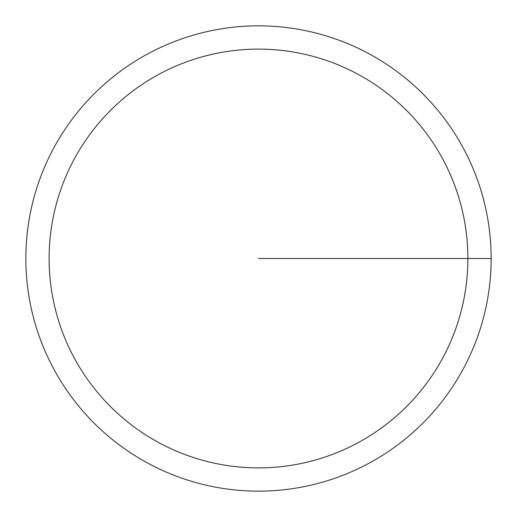 <?xml version="1.0" encoding="UTF-8"?>
<svg xmlns="http://www.w3.org/2000/svg" width="517" height="517" viewBox="0 0 517 517"><rect width="100%" height="100%" fill="white"/><g stroke="black" fill="none" stroke-linecap="round" stroke-linejoin="round"><path stroke-width="0.78" d="M25.85 258.5A232.65 232.65 0 0 1 374.825 57.019A232.65 232.65 0 0 1 374.825 459.981A232.65 232.65 0 0 1 25.85 258.5M49.115 258.5A209.385 209.385 0 0 1 363.192 77.169A209.385 209.385 0 0 1 363.192 439.831A209.385 209.385 0 0 1 49.115 258.5M258.5 258.5L491.15 258.5"/></g></svg>
